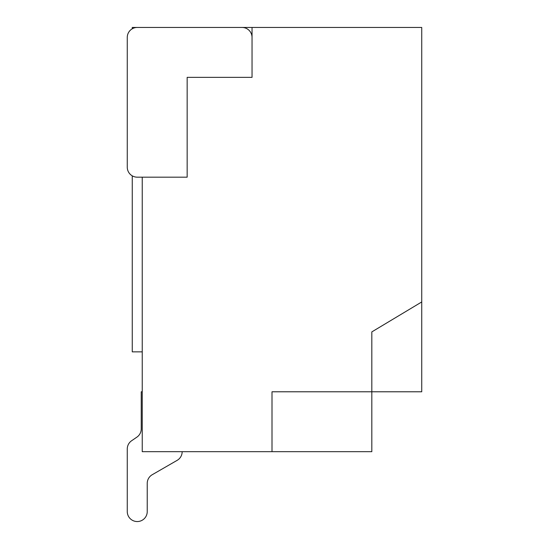 <?xml version="1.0" encoding="UTF-8"?>
<svg xmlns="http://www.w3.org/2000/svg" width="549" height="549" viewBox="0 0 549 549"><rect width="100%" height="100%" fill="white"/><g stroke="black" fill="none" stroke-linecap="round" stroke-linejoin="round"><path stroke-width="0.82" d="M182.165 451.676L182.165 451.683A9.985 9.985 0 0 1 177.176 460.33L152.224 474.72A9.985 9.985 0 0 0 147.235 483.367L147.235 511.565A9.985 9.985 0 0 1 137.25 521.55A9.985 9.985 0 0 1 127.265 511.565L127.265 448.986A9.985 9.985 0 0 1 131.616 440.744L136.893 437.134A9.985 9.985 0 0 0 141.244 428.893L141.244 391.787L142.239 391.787M136.893 437.134A9.985 9.985 0 0 0 141.244 428.893A9.985 9.985 0 0 1 136.893 437.134A9.985 9.985 0 0 0 141.244 428.893A9.985 9.985 0 0 1 136.893 437.134A9.985 9.985 0 0 0 141.244 428.893A9.985 9.985 0 0 1 136.893 437.134A9.985 9.985 0 0 0 141.244 428.893A9.985 9.985 0 0 1 136.893 437.134A9.985 9.985 0 0 0 141.244 428.893A9.985 9.985 0 0 1 136.893 437.134A9.985 9.985 0 0 0 141.244 428.893M127.265 511.565L127.265 448.986M152.224 474.72A9.985 9.985 0 0 0 147.235 483.367A9.985 9.985 0 0 1 152.224 474.72A9.985 9.985 0 0 0 147.235 483.367A9.985 9.985 0 0 1 152.224 474.72A9.985 9.985 0 0 0 147.235 483.367A9.985 9.985 0 0 1 152.224 474.72A9.985 9.985 0 0 0 147.235 483.367A9.985 9.985 0 0 1 152.224 474.72A9.985 9.985 0 0 0 147.235 483.367A9.985 9.985 0 0 1 152.224 474.72A9.985 9.985 0 0 0 147.235 483.367L147.235 511.565M252.039 27.45L421.735 27.45L421.735 301.95L371.824 331.898L371.824 391.787L272.002 391.787L272.002 451.676L142.239 451.676L142.239 177.176L137.25 177.176A9.985 9.985 0 0 1 127.265 167.198L127.265 37.435A9.985 9.985 0 0 1 137.25 27.45L242.061 27.45A9.985 9.985 0 0 1 252.039 37.435L252.039 77.361L252.039 27.45L167.198 27.45M127.265 167.198L127.265 37.435M142.239 27.45L132.261 27.45L132.261 28.788M142.239 351.861L132.261 351.861L132.261 175.838M142.239 177.176L187.161 177.176L187.161 77.361L252.039 77.361M421.735 301.95L421.735 391.787L371.824 391.787L371.824 451.676L272.002 451.676L272.002 391.787"/></g></svg>
